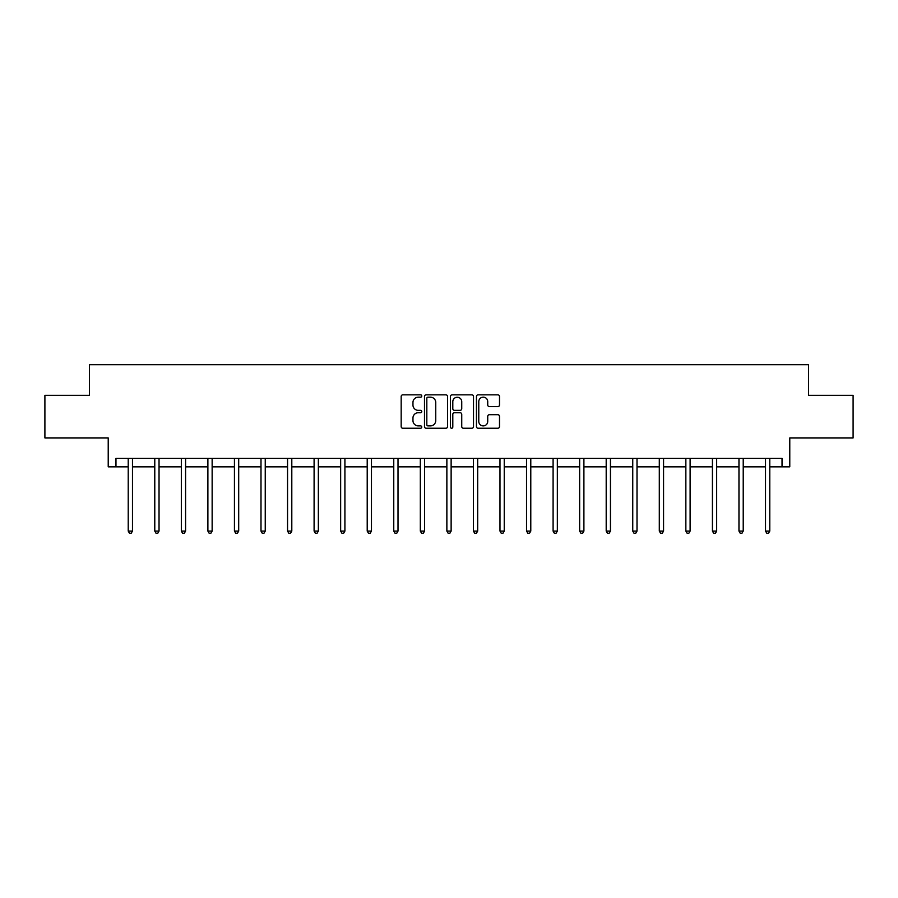 <?xml version="1.0" encoding="UTF-8"?>
<svg xmlns="http://www.w3.org/2000/svg" width="898" height="898" viewBox="0 0 898 898"><rect width="100%" height="100%" fill="white"/><g stroke="black" fill="none" stroke-linecap="round" stroke-linejoin="round"><path stroke-width="1.35" d="M421.768 395.996A1.167 1.167 0 0 0 420.601 394.828L402.843 394.828A1.673 1.673 0 0 0 401.17 396.501L401.17 426.572A1.673 1.673 0 0 0 402.843 428.245L420.601 428.245A1.167 1.167 0 0 0 421.768 427.078A1.167 1.167 0 0 0 420.601 425.899L418.3 425.899A5.343 5.343 0 0 1 412.957 420.556L412.957 418.053A5.343 5.343 0 0 1 418.3 412.71L420.601 412.71A1.167 1.167 0 0 0 421.768 411.531A1.167 1.167 0 0 0 420.601 410.364L418.3 410.364A5.343 5.343 0 0 1 412.957 405.02L412.957 402.517A5.343 5.343 0 0 1 418.3 397.163L420.601 397.163A1.167 1.167 0 0 0 421.768 395.996M115.965 466.859L115.965 458.35L782.035 458.35L782.035 466.859L789.78 466.859L789.78 437.921L853.1 437.921L853.1 395.367L808.593 395.367L808.593 364.723L89.407 364.723L89.407 395.367L44.9 395.367L44.9 437.921L108.22 437.921L108.22 466.859L128.223 466.859M497.829 406.603A1.673 1.673 0 0 0 499.501 404.931L499.501 396.501A1.673 1.673 0 0 0 497.829 394.828L478.118 394.828A1.673 1.673 0 0 0 476.445 396.501L476.445 426.572A1.673 1.673 0 0 0 478.118 428.245L497.829 428.245A1.673 1.673 0 0 0 499.501 426.572L499.501 416.38A1.673 1.673 0 0 0 497.829 414.708L489.388 414.708A1.673 1.673 0 0 0 487.726 416.38L487.726 421.431A4.468 4.468 0 0 1 483.247 425.899A4.468 4.468 0 0 1 478.78 421.431L478.78 401.631A4.468 4.468 0 0 1 483.247 397.163A4.468 4.468 0 0 1 487.726 401.631L487.726 404.931A1.673 1.673 0 0 0 489.388 406.603L497.829 406.603M447.541 396.501A1.673 1.673 0 0 0 445.868 394.828L426.157 394.828A1.673 1.673 0 0 0 424.485 396.501L424.485 426.572A1.673 1.673 0 0 0 426.157 428.245L445.868 428.245A1.673 1.673 0 0 0 447.541 426.572L447.541 396.501M452.132 394.828L471.843 394.828A1.673 1.673 0 0 1 473.515 396.501L473.515 426.572A1.673 1.673 0 0 1 471.843 428.245L463.413 428.245A1.673 1.673 0 0 1 461.74 426.572L461.74 414.371A1.673 1.673 0 0 0 460.068 412.71L454.467 412.71A1.673 1.673 0 0 0 452.805 414.371L452.805 427.078A1.167 1.167 0 0 1 451.627 428.245A1.167 1.167 0 0 1 450.459 427.078L450.459 396.501A1.673 1.673 0 0 1 452.132 394.828M132.477 466.859L154.782 466.859M159.036 466.859L181.329 466.859M185.583 466.859L207.887 466.859M212.141 466.859L234.434 466.859M238.7 466.859L260.992 466.859M265.247 466.859L287.551 466.859M291.805 466.859L314.098 466.859M318.352 466.859L340.656 466.859M344.911 466.859L367.215 466.859M371.469 466.859L393.762 466.859M398.016 466.859L420.32 466.859M424.574 466.859L446.867 466.859M451.133 466.859L473.426 466.859M477.68 466.859L499.984 466.859M504.238 466.859L526.531 466.859M530.785 466.859L553.089 466.859M557.344 466.859L579.648 466.859M583.902 466.859L606.195 466.859M610.449 466.859L632.753 466.859M637.008 466.859L659.3 466.859M663.566 466.859L685.859 466.859M690.113 466.859L712.417 466.859M716.671 466.859L738.964 466.859M743.218 466.859L765.523 466.859M769.777 466.859L782.035 466.859M427.987 397.163A1.167 1.167 0 0 0 426.819 398.33L426.819 424.732A1.167 1.167 0 0 0 427.987 425.899L430.411 425.899A5.343 5.343 0 0 0 435.755 420.556L435.755 402.517A5.343 5.343 0 0 0 430.411 397.163L427.987 397.163M461.74 401.72A4.468 4.468 0 0 0 457.273 397.253A4.468 4.468 0 0 0 452.805 401.72L452.805 408.691A1.673 1.673 0 0 0 454.467 410.364L460.068 410.364A1.673 1.673 0 0 0 461.74 408.691L461.74 401.72M132.702 458.35L132.601 458.597A1.706 1.706 0 0 0 132.477 459.226L132.477 531.066L128.223 531.066L128.223 459.226A1.706 1.706 0 0 0 128.1 458.597L127.999 458.35M132.477 531.066L131.198 533.277L129.503 533.277L128.223 531.066M159.26 458.35L159.159 458.597A1.706 1.706 0 0 0 159.036 459.226L159.036 531.066L154.782 531.066L154.782 459.226A1.706 1.706 0 0 0 154.658 458.597L154.557 458.35M159.036 531.066L157.756 533.277L156.05 533.277L154.782 531.066M185.807 458.35L185.706 458.597A1.706 1.706 0 0 0 185.583 459.226L185.583 531.066L181.329 531.066L181.329 459.226A1.706 1.706 0 0 0 181.205 458.597L181.104 458.35M185.583 531.066L184.315 533.277L182.608 533.277L181.329 531.066M212.366 458.35L212.265 458.597A1.706 1.706 0 0 0 212.141 459.226L212.141 531.066L207.887 531.066L207.887 459.226A1.706 1.706 0 0 0 207.764 458.597L207.663 458.35M212.141 531.066L210.862 533.277L209.167 533.277L207.887 531.066M238.913 458.35L238.812 458.597A1.706 1.706 0 0 0 238.7 459.226L238.7 531.066L234.434 531.066L234.434 459.226A1.706 1.706 0 0 0 234.311 458.597L234.221 458.35M238.7 531.066L237.42 533.277L235.714 533.277L234.434 531.066M265.471 458.35L265.37 458.597A1.706 1.706 0 0 0 265.247 459.226L265.247 531.066L260.992 531.066L260.992 459.226A1.706 1.706 0 0 0 260.869 458.597L260.768 458.35M265.247 531.066L263.967 533.277L262.272 533.277L260.992 531.066M292.03 458.35L291.929 458.597A1.706 1.706 0 0 0 291.805 459.226L291.805 531.066L287.551 531.066L287.551 459.226A1.706 1.706 0 0 0 287.427 458.597L287.326 458.35M291.805 531.066L290.525 533.277L288.819 533.277L287.551 531.066M318.577 458.35L318.476 458.597A1.706 1.706 0 0 0 318.352 459.226L318.352 531.066L314.098 531.066L314.098 459.226A1.706 1.706 0 0 0 313.974 458.597L313.873 458.35M318.352 531.066L317.084 533.277L315.378 533.277L314.098 531.066M345.135 458.35L345.034 458.597A1.706 1.706 0 0 0 344.911 459.226L344.911 531.066L340.656 531.066L340.656 459.226A1.706 1.706 0 0 0 340.533 458.597L340.432 458.35M344.911 531.066L343.631 533.277L341.936 533.277L340.656 531.066M371.693 458.35L371.592 458.597A1.706 1.706 0 0 0 371.469 459.226L371.469 531.066L367.215 531.066L367.215 459.226A1.706 1.706 0 0 0 367.091 458.597L366.99 458.35M371.469 531.066L370.189 533.277L368.483 533.277L367.215 531.066M398.241 458.35L398.14 458.597A1.706 1.706 0 0 0 398.016 459.226L398.016 531.066L393.762 531.066L393.762 459.226A1.706 1.706 0 0 0 393.638 458.597L393.537 458.35M398.016 531.066L396.748 533.277L395.041 533.277L393.762 531.066M424.799 458.35L424.698 458.597A1.706 1.706 0 0 0 424.574 459.226L424.574 531.066L420.32 531.066L420.32 459.226A1.706 1.706 0 0 0 420.197 458.597L420.096 458.35M424.574 531.066L423.295 533.277L421.6 533.277L420.32 531.066M451.346 458.35L451.256 458.597A1.706 1.706 0 0 0 451.133 459.226L451.133 531.066L446.867 531.066L446.867 459.226A1.706 1.706 0 0 0 446.744 458.597L446.654 458.35M451.133 531.066L449.853 533.277L448.147 533.277L446.867 531.066M477.904 458.35L477.803 458.597A1.706 1.706 0 0 0 477.68 459.226L477.68 531.066L473.426 531.066L473.426 459.226A1.706 1.706 0 0 0 473.302 458.597L473.201 458.35M477.68 531.066L476.4 533.277L474.705 533.277L473.426 531.066M504.463 458.35L504.362 458.597A1.706 1.706 0 0 0 504.238 459.226L504.238 531.066L499.984 531.066L499.984 459.226A1.706 1.706 0 0 0 499.86 458.597L499.759 458.35M504.238 531.066L502.959 533.277L501.252 533.277L499.984 531.066M531.01 458.35L530.909 458.597A1.706 1.706 0 0 0 530.785 459.226L530.785 531.066L526.531 531.066L526.531 459.226A1.706 1.706 0 0 0 526.408 458.597L526.307 458.35M530.785 531.066L529.517 533.277L527.811 533.277L526.531 531.066M557.568 458.35L557.467 458.597A1.706 1.706 0 0 0 557.344 459.226L557.344 531.066L553.089 531.066L553.089 459.226A1.706 1.706 0 0 0 552.966 458.597L552.865 458.35M557.344 531.066L556.064 533.277L554.369 533.277L553.089 531.066M584.127 458.35L584.026 458.597A1.706 1.706 0 0 0 583.902 459.226L583.902 531.066L579.648 531.066L579.648 459.226A1.706 1.706 0 0 0 579.524 458.597L579.423 458.35M583.902 531.066L582.622 533.277L580.916 533.277L579.648 531.066M610.674 458.35L610.573 458.597A1.706 1.706 0 0 0 610.449 459.226L610.449 531.066L606.195 531.066L606.195 459.226A1.706 1.706 0 0 0 606.071 458.597L605.97 458.35M610.449 531.066L609.181 533.277L607.475 533.277L606.195 531.066M637.232 458.35L637.131 458.597A1.706 1.706 0 0 0 637.008 459.226L637.008 531.066L632.753 531.066L632.753 459.226A1.706 1.706 0 0 0 632.63 458.597L632.529 458.35M637.008 531.066L635.728 533.277L634.033 533.277L632.753 531.066M663.779 458.35L663.689 458.597A1.706 1.706 0 0 0 663.566 459.226L663.566 531.066L659.3 531.066L659.3 459.226A1.706 1.706 0 0 0 659.188 458.597L659.087 458.35M663.566 531.066L662.286 533.277L660.58 533.277L659.3 531.066M690.337 458.35L690.236 458.597A1.706 1.706 0 0 0 690.113 459.226L690.113 531.066L685.859 531.066L685.859 459.226A1.706 1.706 0 0 0 685.735 458.597L685.634 458.35M690.113 531.066L688.833 533.277L687.138 533.277L685.859 531.066M716.896 458.35L716.795 458.597A1.706 1.706 0 0 0 716.671 459.226L716.671 531.066L712.417 531.066L712.417 459.226A1.706 1.706 0 0 0 712.294 458.597L712.193 458.35M716.671 531.066L715.392 533.277L713.685 533.277L712.417 531.066M743.443 458.35L743.342 458.597A1.706 1.706 0 0 0 743.218 459.226L743.218 531.066L738.964 531.066L738.964 459.226A1.706 1.706 0 0 0 738.841 458.597L738.74 458.35M743.218 531.066L741.95 533.277L740.244 533.277L738.964 531.066M770.001 458.35L769.9 458.597A1.706 1.706 0 0 0 769.777 459.226L769.777 531.066L765.523 531.066L765.523 459.226A1.706 1.706 0 0 0 765.399 458.597L765.298 458.35M769.777 531.066L768.497 533.277L766.802 533.277L765.523 531.066"/></g></svg>
